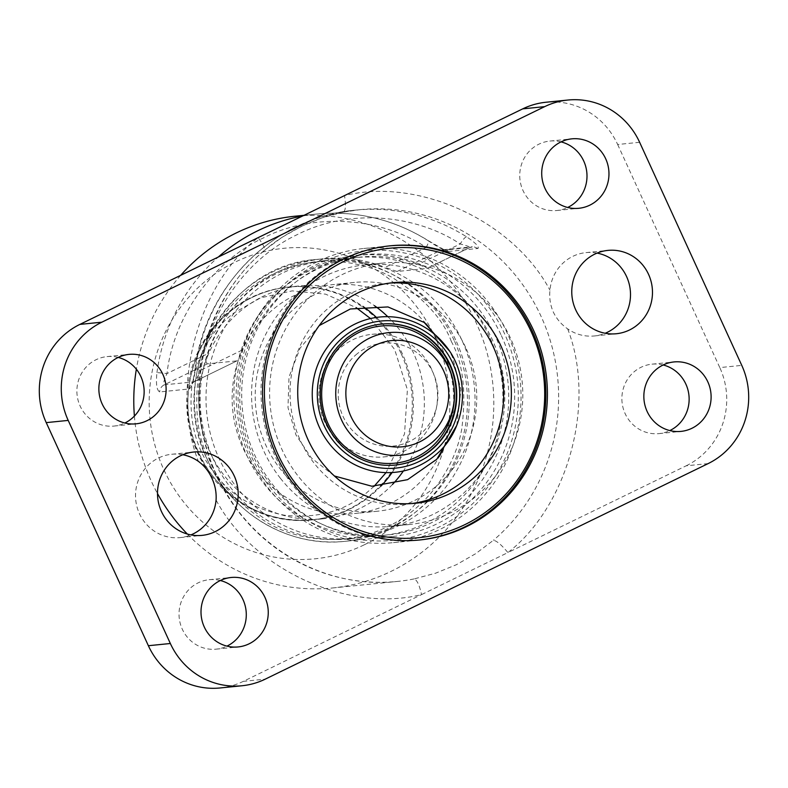 <?xml version="1.0" encoding="UTF-8"?>
<svg xmlns="http://www.w3.org/2000/svg" width="788" height="788" viewBox="0 0 788 788"><rect width="100%" height="100%" fill="white"/><g stroke="black" fill="none" stroke-linecap="round" stroke-linejoin="round"><path stroke-width="0.59" stroke-dasharray="3.94 2.96" d="M708.126 463.6L686.151 465.816L507.915 552.565C501.552 544.922 496.726 540.824 493.426 540.282L475.656 553.698L456.37 564.72L435.656 573.171L414.035 578.934C416.882 579.692 419.383 584.913 421.541 594.605L243.305 681.364L265.27 679.138M597.087 253.106A41.882 40.336 84.2 0 0 585.947 252.623A41.882 40.336 84.2 0 0 549.965 290.201C549.177 297.805 550.29 305.094 553.304 312.058C556.614 318.943 561.411 324.548 567.675 328.882A41.882 40.336 84.2 0 0 594.359 335.964A41.882 40.336 84.2 0 0 605.184 333.255M448.313 251.471L477.971 248.476C479.468 246.851 475.637 242.94 466.466 236.745A186.825 179.94 84.2 0 0 354.905 210.169A186.825 179.94 84.2 0 0 195.414 368.676L195.109 368.774C193.405 380.702 192.282 382.673 191.898 383.589L194.094 381.776L236.922 360.884C238.656 359.426 240.379 355.841 242.113 350.118A141.663 136.442 84.2 0 1 357.24 255.332A141.663 136.442 84.2 0 1 419.137 263.95C424.555 266.196 427.096 267.713 426.741 268.501L469.786 247.54L440.128 250.545L442.186 249.875L446.432 250.357L448.313 251.471C444.048 250.407 437.281 246.802 428.012 240.626L428.327 240.685C393.754 219.251 356.462 210.376 316.451 214.06A186.825 179.94 -95.8 0 1 428.012 240.626C429.105 240.911 428.485 243.167 426.131 247.412L440.128 250.545L397.073 271.496L426.899 268.462L469.786 247.54C470.337 246.93 467.136 245.738 460.192 243.975C420.437 217.252 354.039 206.062 297.421 234.528C240.133 261.508 206.308 321.474 201.048 370.104C197.887 376.782 195.493 380.702 193.868 381.845L164.209 384.839C162.988 383.992 163.924 380.23 166.997 373.542C173.281 317.16 213.381 260.749 263.369 237.966C312.196 212.652 379.924 216.582 426.131 247.412L385.076 267.388L397.073 271.496M451.347 341.509C442.935 318.815 423.323 297.529 392.513 277.662C361.534 259.636 313.437 253.884 272.569 274.382C231.239 293.885 204.988 335.836 198.803 371.946C194.094 409.1 197.561 438.236 209.214 459.365C217.626 482.059 237.237 503.345 268.048 523.212C299.026 541.238 347.124 546.99 387.991 526.482C429.322 506.98 455.582 465.038 461.758 428.928C466.466 391.764 462.999 362.628 451.347 341.509M387.794 316.687A117.018 112.714 -95.8 0 1 413.385 352.778A117.018 112.714 -95.8 0 1 403.377 470.997M392.513 484.423A117.018 112.714 -95.8 0 1 323.366 518.75A117.018 112.714 -95.8 0 1 209.825 451.859A117.018 112.714 -95.8 0 1 299.844 285.886A117.018 112.714 -95.8 0 1 374.467 305.705M401.299 353.999A117.018 112.714 -95.8 0 1 311.28 519.972A117.018 112.714 -95.8 0 1 197.739 453.08A117.018 112.714 -95.8 0 1 287.758 287.108A117.018 112.714 -95.8 0 1 401.299 353.999M364.214 544.833A156.034 150.281 84.2 0 0 435.232 337.491A156.034 150.281 84.2 0 0 234.834 262.246A156.034 150.281 84.2 0 0 163.805 469.599A156.034 150.281 84.2 0 0 364.214 544.833M187.367 534.057A186.825 179.94 84.2 0 0 332.566 587.976A186.825 179.94 84.2 0 0 391.252 571.28A186.825 179.94 84.2 0 0 476.287 323.011A186.825 179.94 84.2 0 0 295.017 216.217M242.113 350.118L201.048 370.104L195.414 368.676C194.124 379.934 192.105 386.691 189.366 388.947L159.698 391.941C156.713 390.296 155.797 383.835 156.96 372.557L166.997 373.542L208.052 353.556A141.663 136.442 -95.8 0 1 323.188 258.769A141.663 136.442 -95.8 0 1 385.076 267.388M180.679 275.337A186.825 179.94 84.2 0 0 136.354 369.208M134.393 416.094A186.825 179.94 84.2 0 0 151.296 481.192A186.825 179.94 84.2 0 0 157.492 493.534M414.035 578.934A186.825 179.94 -95.8 0 1 397.388 581.436A186.825 179.94 -95.8 0 1 216.119 474.642A186.825 179.94 -95.8 0 1 263.813 250.82L281.937 237.365L301.518 226.323L321.937 217.902L343.322 212.159C322.597 215.587 287.6 229.988 264.364 250.604L263.813 250.82C265.822 249.747 263.921 245.354 258.109 237.651C197.325 284.764 169.784 387.893 198.359 461.335M182.816 454.745A41.882 40.336 84.2 0 0 171.666 454.262A41.882 40.336 84.2 0 0 139.446 513.658A41.882 40.336 84.2 0 0 180.088 537.603A41.882 40.336 84.2 0 0 190.913 534.894M118.19 357.427A34.899 33.618 84.2 0 0 107.01 356.609A34.899 33.618 84.2 0 0 80.159 406.106A34.899 33.618 84.2 0 0 114.024 426.062A34.899 33.618 84.2 0 0 124.819 423.018M220.335 580.52A34.899 33.618 84.2 0 0 209.155 579.712A34.899 33.618 84.2 0 0 182.304 629.208A34.899 33.618 84.2 0 0 216.168 649.154A34.899 33.618 84.2 0 0 226.954 646.121M561.046 141.879A34.899 33.618 84.2 0 0 549.857 141.062A34.899 33.618 84.2 0 0 523.015 190.558A34.899 33.618 84.2 0 0 556.87 210.514A34.899 33.618 84.2 0 0 567.665 207.48M663.181 364.982A34.899 33.618 84.2 0 0 652.001 364.164A34.899 33.618 84.2 0 0 625.15 413.661A34.899 33.618 84.2 0 0 659.014 433.607A34.899 33.618 84.2 0 0 669.81 430.573M250.052 458.133A147.819 142.372 84.2 0 0 393.468 542.627A147.819 142.372 84.2 0 0 507.186 332.979A147.819 142.372 84.2 0 0 363.77 248.486A147.819 142.372 84.2 0 0 250.052 458.133M501.395 335.629A141.663 136.442 -95.8 0 1 392.414 536.539A141.663 136.442 -95.8 0 1 254.967 455.572A141.663 136.442 -95.8 0 1 363.948 254.652A141.663 136.442 -95.8 0 1 501.395 335.629M194.094 381.776L236.922 360.884L207.254 363.889C206.013 362.726 206.279 359.289 208.052 353.556M466.466 236.745C464.881 237.326 462.792 239.729 460.192 243.975L419.137 263.95M220.088 687.963A73.905 71.186 84.2 0 0 243.305 681.364M343.322 212.159L359.85 209.677A186.825 179.94 -95.8 0 0 343.213 212.179C345.656 210.879 346.09 205.363 344.494 195.611C418.398 177.162 513.126 220.778 549.965 290.201M639.629 142.283L617.654 144.499A73.905 71.186 84.2 0 0 545.946 102.253M617.654 144.499L719.799 367.592L741.764 365.376M686.151 465.816A73.905 71.186 84.2 0 0 719.799 367.592M567.675 328.882C596.25 402.333 568.7 505.453 507.915 552.565L421.541 594.605C347.626 613.054 252.899 569.438 216.07 500.016M381.146 324.104A70.831 68.221 84.2 0 0 380.899 324.134A70.831 68.221 84.2 0 0 343.716 340.396A70.831 68.221 84.2 0 0 336.092 440.157A70.831 68.221 84.2 0 0 395.133 465.078A70.831 68.221 84.2 0 0 395.379 465.048M453.75 384.938A68.92 66.379 -95.8 0 1 454.351 390.937M355.713 355.004A51.732 49.831 -95.8 0 1 425.993 361.328A51.732 49.831 -95.8 0 1 420.428 434.198A51.732 49.831 -95.8 0 1 350.148 427.874A51.732 49.831 -95.8 0 1 355.713 355.004M444.59 344.494A78.012 75.146 -95.8 0 1 435.813 454.706M280.361 478.217A131.389 126.553 84.2 0 0 391.38 526.325A131.389 126.553 84.2 0 0 495.307 446.353A131.389 126.553 84.2 0 0 476.001 312.984A131.389 126.553 84.2 0 0 364.982 264.866A131.389 126.553 84.2 0 0 261.045 344.839A131.389 126.553 84.2 0 0 280.361 478.217M494.017 311.161A131.389 126.553 -95.8 0 1 513.333 444.54A131.389 126.553 -95.8 0 1 409.396 524.503A131.389 126.553 -95.8 0 1 298.376 476.395A131.389 126.553 -95.8 0 1 279.07 343.016A131.389 126.553 -95.8 0 1 382.998 263.054A131.389 126.553 -95.8 0 1 494.017 311.161M486.462 304.148A145.445 140.087 84.2 0 0 289.216 282.567A145.445 140.087 84.2 0 0 269.89 487.053A145.445 140.087 84.2 0 0 467.146 508.624A145.445 140.087 84.2 0 0 486.462 304.148M389.567 283.089A110.862 106.784 84.2 0 0 385.716 283.404A110.862 106.784 84.2 0 0 298.031 350.887A110.862 106.784 84.2 0 0 314.323 463.423A110.862 106.784 84.2 0 0 407.997 504.015A110.862 106.784 84.2 0 0 411.838 503.552M419.068 540.036A147.819 142.372 -95.8 0 1 293.402 485.989A147.819 142.372 -95.8 0 1 271.821 335.57A147.819 142.372 -95.8 0 1 389.361 245.905M374.113 486.294L364.972 494.214C342.908 511.727 316.027 518.721 284.35 515.194C253.027 509.018 229.111 494.214 212.612 470.771C195.562 447.742 188.627 419.807 191.779 386.957C197.493 354.511 211.588 329.817 234.066 312.866L260.582 297.844L292.19 290.87L325.552 294.151L356.058 307.547M381.018 486.068A117.018 112.714 -95.8 0 1 368.449 497.405A117.018 112.714 -95.8 0 1 312.373 519.863A117.018 112.714 -95.8 0 1 195.7 445.456A117.018 112.714 -95.8 0 1 232.785 309.457A117.018 112.714 -95.8 0 1 288.861 286.999A117.018 112.714 -95.8 0 1 362.874 306.384M370.498 318.549L394.67 349.537L407.396 389.696L404.52 433.932L386.061 472.623M376.428 317.436A117.018 112.714 -95.8 0 1 392.099 472.534M431.529 369.05A61.592 59.327 84.2 0 0 371.995 334.319A61.592 59.327 84.2 0 0 324.823 422.141A61.592 59.327 84.2 0 0 384.367 456.873A61.592 59.327 84.2 0 0 431.529 369.05M455.612 339.825A139.604 134.462 84.2 0 0 320.647 261.094A139.604 134.462 84.2 0 0 213.745 460.162A139.604 134.462 84.2 0 0 348.7 538.894A139.604 134.462 84.2 0 0 455.612 339.825M461.453 339.234A139.604 134.462 84.2 0 0 326.488 260.503A139.604 134.462 84.2 0 0 219.586 459.571A139.604 134.462 84.2 0 0 354.541 538.303A139.604 134.462 84.2 0 0 461.453 339.234M444.452 445.9A114.969 110.734 84.2 0 0 442.511 349.606A114.969 110.734 84.2 0 0 433.055 333.058M426.052 323.848A114.969 110.734 84.2 0 0 331.364 284.773A114.969 110.734 84.2 0 0 243.325 448.707A114.969 110.734 84.2 0 0 354.462 513.549A114.969 110.734 84.2 0 0 439.428 456.321M465.58 347.281A114.969 110.734 84.2 0 0 354.433 282.439A114.969 110.734 84.2 0 0 266.393 446.382A114.969 110.734 84.2 0 0 377.541 511.215A114.969 110.734 84.2 0 0 465.58 347.281M489.318 336.417A139.604 134.462 84.2 0 0 354.354 257.686A139.604 134.462 84.2 0 0 247.452 456.754A139.604 134.462 84.2 0 0 382.416 535.485A139.604 134.462 84.2 0 0 489.318 336.417M253.293 456.163A139.604 134.462 -95.8 0 1 360.195 257.095A139.604 134.462 -95.8 0 1 495.159 335.826A139.604 134.462 -95.8 0 1 388.257 534.894A139.604 134.462 -95.8 0 1 253.293 456.163M319.239 325.572L300.12 348.06L288.989 377.058L287.994 407.632L295.973 434.927L311.319 457.917L334.437 476.001M456.725 425.441L460.99 389.469L452.479 357.062L449.17 350.66M195.109 368.774C204.929 286.044 274.49 216.867 354.905 210.169L359.85 209.677A186.825 179.94 -95.8 0 1 541.12 316.461A186.825 179.94 -95.8 0 1 493.426 540.282M302.523 216.04A186.825 179.94 -95.8 0 1 316.451 214.06L304.01 215.311M454.154 340.396A141.663 136.442 84.2 0 0 316.707 259.429A141.663 136.442 84.2 0 0 207.727 460.34A141.663 136.442 84.2 0 0 345.174 541.307A141.663 136.442 84.2 0 0 454.154 340.396M156.96 372.557A186.825 179.94 -95.8 0 1 218.306 257.026M207.254 363.889L164.209 384.839C161.422 386.327 159.925 388.691 159.698 391.941M189.366 388.947C189.583 385.696 191.09 383.332 193.868 381.845M477.971 248.476L474.002 246.821L469.786 247.54M469.944 247.511L472.367 246.811L442.708 249.806L444.393 249.885L428.327 240.685M392.414 536.539L345.174 541.307C289.058 547.808 231.189 513.697 207.628 460.32C165.421 376.743 226.067 264.886 316.707 259.429L323.188 258.769M311.28 519.972L323.366 518.75M180.088 537.603L202.053 535.377M594.359 335.964L616.334 333.738M114.024 426.062L135.999 423.836M216.168 649.154L238.143 646.938M556.87 210.514L578.845 208.288M659.014 433.607L680.99 431.391M393.468 542.627L419.837 539.957M357.24 255.332L363.948 254.652M363.77 248.486L390.129 245.817M652.001 364.164L673.976 361.938M549.857 141.062L571.832 138.846M209.155 579.712L231.13 577.486M107.01 356.609L128.986 354.393M585.947 252.623L607.912 250.397M171.666 454.262L193.641 452.036M332.566 587.976L397.388 581.436C329.335 589.129 258.631 551.708 224.235 489.378C178.994 413.04 197.217 305.37 264.364 250.604M287.758 287.108L299.844 285.886M381.392 324.085L380.899 324.134M395.625 465.028L395.133 465.078M409.396 524.503L391.38 526.325M382.998 263.054L364.982 264.866M415.69 503.236L407.997 504.015M393.409 282.636L385.716 283.404M312.373 519.863C270.146 522.69 235.937 506.792 209.746 472.179C172.976 422.89 183.899 345.262 232.657 309.507C249.372 296.712 268.107 289.206 288.861 286.999M388.908 332.615L371.995 334.319M401.289 455.168L384.367 456.873M320.647 261.094L326.488 260.503M354.433 282.439L331.364 284.773M354.354 257.686L360.195 257.095M382.416 535.485L388.257 534.894M377.541 511.215L354.462 513.549M348.7 538.894L354.541 538.303"/><path stroke-width="1.18" d="M403.377 470.997A117.018 112.714 -95.8 0 1 392.513 484.423M304.01 215.311L295.017 216.217A186.825 179.94 84.2 0 0 236.331 232.913A186.825 179.94 84.2 0 0 180.679 275.337M136.354 369.208A186.825 179.94 84.2 0 0 134.393 416.094M190.913 534.894A41.882 40.336 84.2 0 0 216.07 500.016C216.542 492.441 215.154 485.181 211.883 478.237C208.82 471.332 204.309 465.698 198.359 461.335A41.882 40.336 84.2 0 0 182.816 454.745M234.272 475.982A41.882 40.336 -95.8 0 1 202.053 535.377A41.882 40.336 -95.8 0 1 161.422 511.442A41.882 40.336 -95.8 0 1 193.641 452.036A41.882 40.336 -95.8 0 1 234.272 475.982M605.184 333.255A41.882 40.336 84.2 0 0 626.578 276.558A41.882 40.336 84.2 0 0 597.087 253.106M648.554 274.342A41.882 40.336 -95.8 0 1 616.334 333.738A41.882 40.336 -95.8 0 1 575.693 309.802A41.882 40.336 -95.8 0 1 607.912 250.397A41.882 40.336 -95.8 0 1 648.554 274.342M162.85 374.339A34.899 33.618 -95.8 0 1 135.999 423.836A34.899 33.618 -95.8 0 1 102.135 403.889A34.899 33.618 -95.8 0 1 128.986 354.393A34.899 33.618 -95.8 0 1 162.85 374.339M124.819 423.018A34.899 33.618 84.2 0 0 140.875 376.556A34.899 33.618 84.2 0 0 118.19 357.427M264.985 597.442A34.899 33.618 -95.8 0 1 238.143 646.938A34.899 33.618 -95.8 0 1 204.279 626.992A34.899 33.618 -95.8 0 1 231.13 577.486A34.899 33.618 -95.8 0 1 264.985 597.442M226.954 646.121A34.899 33.618 84.2 0 0 243.019 599.658A34.899 33.618 84.2 0 0 220.335 580.52M605.696 158.792A34.899 33.618 -95.8 0 1 578.845 208.288A34.899 33.618 -95.8 0 1 544.981 188.342A34.899 33.618 -95.8 0 1 571.832 138.846A34.899 33.618 -95.8 0 1 605.696 158.792M567.665 207.48A34.899 33.618 84.2 0 0 583.721 161.008A34.899 33.618 84.2 0 0 561.046 141.879M707.841 381.894A34.899 33.618 -95.8 0 1 680.99 431.391A34.899 33.618 -95.8 0 1 647.125 411.444A34.899 33.618 -95.8 0 1 673.976 361.938A34.899 33.618 -95.8 0 1 707.841 381.894M669.81 430.573A34.899 33.618 84.2 0 0 685.865 384.111A34.899 33.618 84.2 0 0 663.181 364.982M533.555 330.31A147.819 142.372 -95.8 0 1 419.837 539.957A147.819 142.372 -95.8 0 1 276.421 455.464A147.819 142.372 -95.8 0 1 390.129 245.817A147.819 142.372 -95.8 0 1 533.555 330.31M101.849 322.184A73.905 71.186 84.2 0 0 68.201 420.408L170.346 643.5A73.905 71.186 84.2 0 0 242.054 685.747A73.905 71.186 84.2 0 0 265.27 679.138L708.126 463.6A73.905 71.186 84.2 0 0 741.764 365.376L639.629 142.283A73.905 71.186 84.2 0 0 567.912 100.037A73.905 71.186 84.2 0 0 544.695 106.636L101.849 322.184L79.874 324.4A73.905 71.186 84.2 0 0 46.236 422.624L68.201 420.408M170.346 643.5L148.371 645.717L46.236 422.624M148.371 645.717A73.905 71.186 84.2 0 0 220.088 687.963L242.054 685.747M79.874 324.4L522.73 108.862L544.695 106.636M567.912 100.037L545.946 102.253A73.905 71.186 84.2 0 0 522.73 108.862M157.492 493.534A186.825 179.94 84.2 0 0 187.367 534.057M374.467 305.705A117.018 112.714 -95.8 0 1 387.794 316.687M422.831 326.153C431.203 330.881 438.473 337.008 444.639 344.533C471.618 375.886 467.402 428.771 435.813 454.706A78.012 75.146 -95.8 0 1 330.221 444.836A78.012 75.146 -95.8 0 1 328.842 345.321A78.012 75.146 -95.8 0 1 422.831 326.153A78.012 75.146 -95.8 0 1 444.59 344.494M334.329 442.088A73.905 71.186 -95.8 0 1 342.288 337.993A73.905 71.186 -95.8 0 1 442.679 347.025A73.905 71.186 -95.8 0 1 434.73 451.12A73.905 71.186 -95.8 0 1 334.329 442.088M395.379 465.048A70.831 68.221 84.2 0 0 432.307 448.815A70.831 68.221 84.2 0 0 439.931 349.054A70.831 68.221 84.2 0 0 381.146 324.104M344.208 340.347A70.831 68.221 -95.8 0 1 381.392 324.085A70.831 68.221 -95.8 0 1 451.219 367.119A70.831 68.221 -95.8 0 1 432.799 448.766A70.831 68.221 -95.8 0 1 395.625 465.028A70.831 68.221 -95.8 0 1 325.789 421.994A70.831 68.221 -95.8 0 1 344.208 340.347M454.351 390.937A68.92 66.379 -95.8 0 1 412.922 458.685A68.92 66.379 -95.8 0 1 337.55 438.916A68.92 66.379 -95.8 0 1 344.967 341.854A68.92 66.379 -95.8 0 1 438.591 350.276A68.92 66.379 -95.8 0 1 453.75 384.938M411.838 503.552A110.862 106.784 84.2 0 0 496.401 434.68A110.862 106.784 84.2 0 0 479.39 324.006A110.862 106.784 84.2 0 0 389.567 283.089M322.006 462.645A110.862 106.784 84.2 0 0 415.69 503.236A110.862 106.784 84.2 0 0 503.374 435.764A110.862 106.784 84.2 0 0 487.082 323.228A110.862 106.784 84.2 0 0 393.409 282.636A110.862 106.784 84.2 0 0 305.714 350.108A110.862 106.784 84.2 0 0 322.006 462.645M296.258 484.384A145.445 140.087 -95.8 0 1 315.584 279.907A145.445 140.087 -95.8 0 1 512.83 301.479A145.445 140.087 -95.8 0 1 493.515 505.965A145.445 140.087 -95.8 0 1 296.258 484.384M389.361 245.905A147.819 142.372 -95.8 0 1 513.5 300.1A147.819 142.372 -95.8 0 1 535.367 449.781A147.819 142.372 -95.8 0 1 419.068 540.036M356.058 307.547L370.498 318.549M386.061 472.623L374.113 486.294M362.874 306.384A117.018 112.714 -95.8 0 1 376.428 317.436M392.099 472.534A117.018 112.714 -95.8 0 1 381.018 486.068M351.054 416.675A53.377 51.417 -95.8 0 1 374.773 345.518A53.377 51.417 -95.8 0 1 443.536 370.665A53.377 51.417 -95.8 0 1 419.817 441.812A53.377 51.417 -95.8 0 1 351.054 416.675M341.746 420.437A61.592 59.327 -95.8 0 1 388.908 332.615A61.592 59.327 -95.8 0 1 448.451 367.346A61.592 59.327 -95.8 0 1 401.289 455.168A61.592 59.327 -95.8 0 1 341.746 420.437M433.055 333.058A114.969 110.734 84.2 0 0 426.052 323.848M334.437 476.001L371.906 486.245L407.583 479.665L436.779 459.266L456.725 425.441M449.17 350.66L424.18 322.44L387.972 306.936L350.325 308.985L319.239 325.572M439.428 456.321A114.969 110.734 84.2 0 0 444.452 445.9M218.306 257.026A186.825 179.94 -95.8 0 1 257.765 230.756A186.825 179.94 -95.8 0 1 302.523 216.04"/></g></svg>
